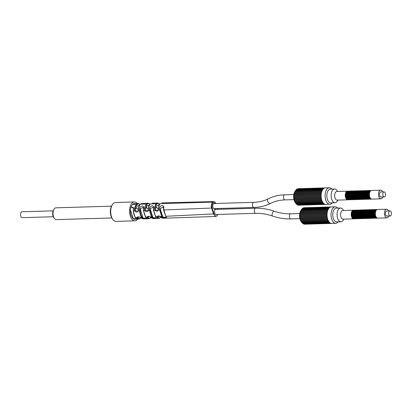 <?xml version="1.0" encoding="UTF-8"?>
<svg xmlns="http://www.w3.org/2000/svg" width="412" height="412" viewBox="0 0 412 412"><rect width="100%" height="100%" fill="white"/><g stroke="black" fill="none" stroke-linecap="round" stroke-linejoin="round"><path stroke-width="0.62" d="M146.332 218.01A0.391 0.304 -53.2 0 0 146.595 218.231L147.141 218.767L144.88 218.844L142.655 218.432L141.635 217.376C140.543 215.8 139.869 213.637 139.611 210.887L138.226 210.939C137.289 212.422 136.202 212.458 134.956 211.062L134.595 209.384C134.533 207.875 135.151 206.201 136.449 204.352L132.479 204.47A7.864 4.238 -91.7 0 1 134.4 203.533A7.864 4.238 -91.7 0 1 135.074 203.61M132.479 204.47A7.864 4.238 88.3 0 0 130.573 213.37A7.864 4.238 88.3 0 0 134.863 219.246A7.864 4.238 88.3 0 0 135.46 219.148M112.728 219.287A9.435 5.088 -91.7 0 1 112.301 204.8L111.745 205.722A8.255 4.45 -91.7 0 0 112.115 218.396L112.728 219.287A9.435 5.088 -91.7 0 0 116.05 221.378L134.909 220.817A9.435 5.088 88.3 0 1 129.759 213.766A9.435 5.088 88.3 0 1 132.046 203.085A9.435 5.088 -91.7 0 1 134.353 201.957A9.435 5.088 -91.7 0 1 137.273 203.523M137.732 219.086A9.435 5.088 -91.7 0 1 137.217 219.694A9.435 5.088 88.3 0 1 134.909 220.817M112.301 204.8A9.435 5.088 -91.7 0 1 113.187 203.641A9.435 5.088 -91.7 0 1 115.494 202.519L134.353 201.957M111.837 217.963L56.382 219.601A5.897 3.178 -91.7 0 1 54.307 218.293A5.897 3.178 -91.7 0 1 54.039 209.239A5.897 3.178 -91.7 0 1 54.59 208.518A5.897 3.178 -91.7 0 1 56.032 207.813L111.492 206.175M54.307 218.293L53.694 217.407A4.717 2.544 -91.7 0 1 53.478 210.161L54.039 209.239M53.318 216.743L22.212 217.66A2.946 1.591 -91.7 0 1 20.6 215.455A2.946 1.591 -91.7 0 1 21.316 212.118A2.946 1.591 -91.7 0 1 22.037 211.768L53.143 210.846M384.854 196.658A2.554 1.375 88.3 0 0 385.472 193.769A2.554 1.375 88.3 0 0 384.077 191.858A2.554 1.375 88.3 0 0 383.454 192.162A2.554 1.375 88.3 0 0 382.836 195.056A2.554 1.375 88.3 0 0 384.226 196.967A2.554 1.375 88.3 0 0 384.854 196.658M389.381 211.191A2.554 1.375 -91.7 0 1 390.004 210.887A2.554 1.375 -91.7 0 1 391.4 212.798A2.554 1.375 -91.7 0 1 390.782 215.692A2.554 1.375 -91.7 0 1 390.154 215.996A2.554 1.375 -91.7 0 1 388.758 214.085A2.554 1.375 -91.7 0 1 389.381 211.191M140.76 218.19L139.019 219.045L137.423 218.458L136.99 217.588C137.49 216.588 138.576 216.542 140.25 217.438L143.098 218.901M136.48 218.545A0.391 0.314 -59 0 0 136.743 218.72L137.32 219.102L134.322 219.199M150.689 217.897L149.046 218.7L147.439 218.066L147.043 217.129C147.589 216.135 148.665 216.089 150.267 216.985L153.13 218.561M150.179 216.933L150.184 217.021C148.639 216.357 147.795 216.254 147.661 216.722L147.846 217.701C148.99 218.54 150.009 218.489 150.91 217.541A0.391 0.294 44.4 0 1 150.864 217.824L149.051 218.7L144.916 218.839M160.613 217.603L159.063 218.36L157.451 217.67L157.09 216.676C157.688 215.682 158.749 215.636 160.278 216.532L163.162 218.221M155.478 216.46L156.251 217.634A0.391 0.294 -46.9 0 0 156.436 217.696L156.9 218.432L155.164 218.494L152.502 217.917L151.667 216.923C150.648 215.337 149.983 213.2 149.669 210.517L148.268 210.568L148.624 208.853C148.794 206.567 149.371 204.929 150.349 203.94L150.174 204.012A0.391 0.294 44.5 0 1 150.349 203.94L156.303 203.765C155.303 204.877 154.752 206.5 154.634 208.627L155.113 210.316C156.4 211.562 157.466 211.521 158.306 210.197L158.646 208.477C158.8 206.144 159.346 204.532 160.273 203.646L160.103 203.719A0.391 0.294 44.5 0 1 160.273 203.646L212.556 202.101C211.263 204.28 210.975 206.319 211.696 208.225L213.529 214.111L215.759 216.48L217.042 215.873L217.876 214.451M166.706 217.701L166.057 217.011A0.391 0.273 -40.1 0 0 166.252 217.088L166.505 218.113L162.328 217.34L161.7 216.465L159.727 210.146L158.157 209.955M131.207 206.51L133.653 208.807L133.576 211.114C133.72 213.632 134.4 215.816 135.615 217.649L136.743 218.72M138.602 209.229L138.226 210.939L138.602 209.229C138.813 206.906 139.421 205.238 140.42 204.234L142.135 203.404L146.358 203.296M146.878 218.504L143.052 218.056L142.083 217.062C141.033 215.548 140.389 213.478 140.147 210.846L140.178 208.833L139.642 208.755C139.725 207.36 140.574 206.417 142.186 205.928C143.561 206.371 144.04 207.303 143.639 208.73L143.633 210.743L145.647 217.196L146.595 218.231M146.203 203.301L148.037 203.255L146.378 204.058C145.122 205.856 144.535 207.509 144.617 209.002L145.034 210.692C146.301 212.01 147.378 211.969 148.268 210.568L148.438 208.884C148.572 206.742 149.149 205.119 150.174 204.012M156.807 218.123L152.914 217.551L152.121 216.619L150.205 210.455L150.169 208.75L149.633 208.704C149.566 207.313 150.406 206.304 152.146 205.676C153.48 206.015 153.975 207.02 153.635 208.693L153.697 210.367L155.679 216.738L156.436 217.696M166.711 217.727L162.755 216.995L162.163 216.176L160.258 210.063L160.18 208.719L159.64 208.709C159.604 204.537 164.748 204.496 163.652 208.74L165.712 216.285L166.252 217.088M133.874 203.605L136.676 203.538M134.595 209.384L135.131 209.44C135.074 208.019 135.661 206.433 136.887 204.687A0.391 0.294 44.5 0 0 136.449 204.352L138.211 203.497L136.578 203.538M142.186 203.399L140.25 204.306C139.199 205.433 138.587 207.087 138.417 209.265L138.072 210.764M143.886 203.358L146.183 203.301M153.918 203.111L156.004 203.054M154.634 208.627L155.175 208.663C155.283 206.664 155.808 205.145 156.74 204.1A0.391 0.294 44.5 0 0 156.303 203.765L157.878 203.008L155.782 203.059M215.898 203.461L214.425 201.72L213.668 201.561L212.556 202.101A0.391 0.294 -135.6 0 1 212.994 202.436C211.814 204.429 211.547 206.294 212.206 208.029L214.039 213.916C215.162 216.182 216.176 216.738 217.093 215.584L217.783 214.456M164.017 202.853L165.593 202.812M130.944 207.246L133.442 207.401L133.534 208.822M136.908 218.865L133.174 218.52A0.391 0.314 118.8 0 1 133.143 218.638M138.525 205.985A2.554 1.375 88.3 0 0 137.943 205.768A2.554 1.375 88.3 0 0 136.65 207.89L135.131 209.44L135.368 210.826L137.742 211.227M136.887 204.687C138.35 203.698 139.4 203.61 140.044 204.434L140.095 204.465M139.792 204.084A0.391 0.304 128.3 0 1 140.044 204.434L138.756 205.743M140.981 217.835C140.07 218.808 139.019 218.89 137.824 218.092L137.593 217.155C137.69 216.697 138.55 216.805 140.168 217.469L142.083 217.062M299.9 218.664L290.882 218.927C284.846 219.091 278.687 218.118 272.42 215.996C266.688 214.07 261.131 213.179 255.744 213.334A2.554 1.375 -91.7 0 1 254.348 211.423A2.554 1.375 -91.7 0 1 254.966 208.529A2.554 1.375 -91.7 0 1 255.595 208.225L215.883 209.399A2.554 1.375 88.3 0 0 215.77 209.409L214.575 209.445M214.322 208.621L214.858 210.341A2.554 1.375 88.3 0 0 214.745 213.071A2.554 1.375 88.3 0 0 216.037 214.508L255.744 213.334M149.005 216.521L147.846 217.701A0.391 0.299 130.6 0 1 147.439 218.066M151.183 217.68A0.391 0.294 -48.4 0 0 151.446 217.907M138.932 216.959L137.824 218.092A0.391 0.304 128.3 0 1 137.423 218.458M141.167 218.092A0.391 0.299 -50.8 0 0 141.429 218.303M215.77 209.409L215.512 208.585M215.806 203.466L212.994 202.436M268.202 198.842A2.554 1.643 63.1 0 0 267.918 199.053A2.554 1.643 63.1 0 0 268.021 202.107A2.554 1.643 63.1 0 0 270.514 203.399C274.783 201.241 279.599 200.072 284.955 199.897A2.554 1.375 88.3 0 1 283.559 197.992A2.554 1.375 88.3 0 1 284.182 195.097A2.554 1.375 88.3 0 1 284.805 194.794C278.733 194.979 273.202 196.328 268.202 198.842C263.932 201.005 259.117 202.168 253.761 202.344L214.049 203.518A2.554 1.375 88.3 0 0 212.752 206.113A2.554 1.375 88.3 0 0 214.204 208.627A2.554 1.375 88.3 0 0 214.317 208.611M138.355 209.806L136.65 207.89M148.449 205.691A2.554 1.375 88.3 0 0 147.872 205.475A2.554 1.375 88.3 0 0 146.579 207.597L145.153 209.049L145.441 210.429L147.805 210.79L148.109 210.372M148.372 209.517L146.579 207.597M158.378 205.397A2.554 1.375 88.3 0 0 157.796 205.181A2.554 1.375 88.3 0 0 156.503 207.303L155.175 208.663L155.509 210.032L157.873 210.357L158.146 209.981M158.383 209.229L156.503 207.303M140.245 204.306A0.391 0.294 44.5 0 1 140.42 204.234L146.378 204.058A0.391 0.294 44.5 0 1 146.816 204.393L145.153 209.049L144.617 209.002M146.816 204.393C148.227 203.446 149.247 203.394 149.875 204.239L149.937 204.28M149.633 203.894A0.391 0.299 130.6 0 1 149.875 204.239L148.686 205.449M148.624 208.853L147.805 210.79M156.74 204.1C157.719 203.193 158.708 203.173 159.712 204.038L159.779 204.089M158.646 208.477L158.157 209.95L158.455 208.503C158.553 206.402 159.099 204.805 160.103 203.719M159.475 203.698A0.391 0.294 133 0 1 159.712 204.038L158.615 205.155M160.211 216.485L157.724 216.29L157.868 217.309C158.641 218.169 159.629 218.149 160.84 217.248L160.938 217.139M161.2 217.273A0.391 0.288 -46.1 0 0 161.458 217.515M159.073 216.079L157.868 217.309A0.391 0.294 133 0 1 157.451 217.67M142.655 218.432A0.391 0.309 124.5 0 0 143.052 218.056L140.178 208.833L143.391 207.174L143.515 208.74M152.502 217.917A0.391 0.299 130.5 0 0 152.914 217.551L150.169 208.75L153.341 206.958L153.511 208.704M163.291 206.747L163.528 208.745L163.291 206.747L160.18 208.719L162.755 216.995A0.391 0.283 137.1 0 1 162.328 217.34M163.621 209.924L163.652 208.74M349.278 191.127A4.326 2.333 88.3 0 0 349.113 191.122A4.326 2.333 88.3 0 0 348.058 191.637A4.326 2.333 88.3 0 0 347.007 196.534A4.326 2.333 88.3 0 0 349.371 199.763A4.326 2.333 88.3 0 0 349.536 199.748M349.613 191.117A4.326 2.333 88.3 0 0 349.443 191.111A4.326 2.333 88.3 0 0 348.387 191.626A4.326 2.333 88.3 0 0 347.342 196.524A4.326 2.333 88.3 0 0 349.7 199.753A4.326 2.333 88.3 0 0 349.865 199.738M348.619 191.147A4.326 2.333 88.3 0 0 348.454 191.142A4.326 2.333 88.3 0 0 347.393 191.657A4.326 2.333 88.3 0 0 346.348 196.555A4.326 2.333 88.3 0 0 348.707 199.784A4.326 2.333 88.3 0 0 348.871 199.768M348.949 191.137A4.326 2.333 88.3 0 0 348.784 191.132A4.326 2.333 88.3 0 0 347.728 191.647A4.326 2.333 88.3 0 0 346.677 196.545A4.326 2.333 88.3 0 0 349.041 199.774A4.326 2.333 88.3 0 0 349.206 199.758M347.955 191.168A4.326 2.333 88.3 0 0 347.79 191.163A4.326 2.333 88.3 0 0 346.734 191.678A4.326 2.333 88.3 0 0 345.683 196.57A4.326 2.333 88.3 0 0 348.047 199.805A4.326 2.333 88.3 0 0 348.212 199.789M348.289 191.158A4.326 2.333 88.3 0 0 348.119 191.153A4.326 2.333 88.3 0 0 347.064 191.668A4.326 2.333 88.3 0 0 346.013 196.565A4.326 2.333 88.3 0 0 348.377 199.794A4.326 2.333 88.3 0 0 348.542 199.779M351.266 191.07A4.326 2.333 88.3 0 0 351.101 191.065A4.326 2.333 88.3 0 0 350.04 191.58A4.326 2.333 88.3 0 0 348.995 196.472A4.326 2.333 88.3 0 0 351.354 199.707A4.326 2.333 88.3 0 0 351.518 199.691M351.596 191.06A4.326 2.333 88.3 0 0 351.431 191.055A4.326 2.333 88.3 0 0 350.375 191.57A4.326 2.333 88.3 0 0 349.325 196.467A4.326 2.333 88.3 0 0 351.688 199.696A4.326 2.333 88.3 0 0 351.853 199.681M350.602 191.091A4.326 2.333 88.3 0 0 350.437 191.08A4.326 2.333 88.3 0 0 349.381 191.601A4.326 2.333 88.3 0 0 348.331 196.493A4.326 2.333 88.3 0 0 350.694 199.727A4.326 2.333 88.3 0 0 350.859 199.712M350.936 191.08A4.326 2.333 88.3 0 0 350.767 191.07A4.326 2.333 88.3 0 0 349.711 191.59A4.326 2.333 88.3 0 0 348.665 196.483A4.326 2.333 88.3 0 0 351.024 199.717A4.326 2.333 88.3 0 0 351.189 199.702M349.942 191.106A4.326 2.333 88.3 0 0 349.778 191.101A4.326 2.333 88.3 0 0 348.717 191.616A4.326 2.333 88.3 0 0 347.671 196.514A4.326 2.333 88.3 0 0 350.03 199.748A4.326 2.333 88.3 0 0 350.195 199.732M350.272 191.096A4.326 2.333 88.3 0 0 350.107 191.091A4.326 2.333 88.3 0 0 349.052 191.606A4.326 2.333 88.3 0 0 348.001 196.503A4.326 2.333 88.3 0 0 350.365 199.738A4.326 2.333 88.3 0 0 350.53 199.722M353.249 191.008A4.326 2.333 88.3 0 0 353.084 191.003A4.326 2.333 88.3 0 0 352.028 191.518A4.326 2.333 88.3 0 0 350.978 196.416A4.326 2.333 88.3 0 0 353.341 199.65A4.326 2.333 88.3 0 0 353.506 199.635M353.584 190.998A4.326 2.333 88.3 0 0 353.414 190.993A4.326 2.333 88.3 0 0 352.358 191.508A4.326 2.333 88.3 0 0 351.312 196.406A4.326 2.333 88.3 0 0 353.671 199.64A4.326 2.333 88.3 0 0 353.836 199.624M352.59 191.029A4.326 2.333 88.3 0 0 352.425 191.024A4.326 2.333 88.3 0 0 351.364 191.539A4.326 2.333 88.3 0 0 350.318 196.436A4.326 2.333 88.3 0 0 352.677 199.666A4.326 2.333 88.3 0 0 352.842 199.65M352.919 191.019A4.326 2.333 88.3 0 0 352.754 191.013A4.326 2.333 88.3 0 0 351.699 191.528A4.326 2.333 88.3 0 0 350.648 196.426A4.326 2.333 88.3 0 0 353.012 199.655A4.326 2.333 88.3 0 0 353.177 199.64M351.925 191.05A4.326 2.333 88.3 0 0 351.76 191.044A4.326 2.333 88.3 0 0 350.705 191.559A4.326 2.333 88.3 0 0 349.654 196.457A4.326 2.333 88.3 0 0 352.018 199.686A4.326 2.333 88.3 0 0 352.183 199.671M352.26 191.039A4.326 2.333 88.3 0 0 352.09 191.034A4.326 2.333 88.3 0 0 351.034 191.549A4.326 2.333 88.3 0 0 349.989 196.447A4.326 2.333 88.3 0 0 352.348 199.676A4.326 2.333 88.3 0 0 352.512 199.66M355.237 190.952A4.326 2.333 88.3 0 0 355.072 190.947A4.326 2.333 88.3 0 0 354.011 191.462A4.326 2.333 88.3 0 0 352.966 196.359A4.326 2.333 88.3 0 0 355.324 199.588A4.326 2.333 88.3 0 0 355.489 199.573M355.566 190.941A4.326 2.333 88.3 0 0 355.401 190.936A4.326 2.333 88.3 0 0 354.346 191.451A4.326 2.333 88.3 0 0 353.295 196.349A4.326 2.333 88.3 0 0 355.659 199.578A4.326 2.333 88.3 0 0 355.824 199.562M354.572 190.972A4.326 2.333 88.3 0 0 354.408 190.967A4.326 2.333 88.3 0 0 353.352 191.482A4.326 2.333 88.3 0 0 352.301 196.375A4.326 2.333 88.3 0 0 354.665 199.609A4.326 2.333 88.3 0 0 354.83 199.593M354.907 190.962A4.326 2.333 88.3 0 0 354.742 190.957A4.326 2.333 88.3 0 0 353.681 191.472A4.326 2.333 88.3 0 0 352.636 196.37A4.326 2.333 88.3 0 0 354.995 199.599A4.326 2.333 88.3 0 0 355.159 199.583M353.913 190.993A4.326 2.333 88.3 0 0 353.748 190.983A4.326 2.333 88.3 0 0 352.687 191.503A4.326 2.333 88.3 0 0 351.642 196.395A4.326 2.333 88.3 0 0 354.001 199.629A4.326 2.333 88.3 0 0 354.166 199.614M354.243 190.983A4.326 2.333 88.3 0 0 354.078 190.972A4.326 2.333 88.3 0 0 353.022 191.492A4.326 2.333 88.3 0 0 351.972 196.385A4.326 2.333 88.3 0 0 354.335 199.619A4.326 2.333 88.3 0 0 354.5 199.604M357.219 190.895A4.326 2.333 88.3 0 0 357.055 190.885A4.326 2.333 88.3 0 0 355.999 191.405A4.326 2.333 88.3 0 0 354.948 196.297A4.326 2.333 88.3 0 0 357.312 199.532A4.326 2.333 88.3 0 0 357.477 199.516M357.554 190.885A4.326 2.333 88.3 0 0 357.389 190.874A4.326 2.333 88.3 0 0 356.329 191.395A4.326 2.333 88.3 0 0 355.283 196.287A4.326 2.333 88.3 0 0 357.642 199.521A4.326 2.333 88.3 0 0 357.807 199.506M356.56 190.911A4.326 2.333 88.3 0 0 356.395 190.905A4.326 2.333 88.3 0 0 355.335 191.42A4.326 2.333 88.3 0 0 354.289 196.318A4.326 2.333 88.3 0 0 356.648 199.552A4.326 2.333 88.3 0 0 356.813 199.537M356.89 190.9A4.326 2.333 88.3 0 0 356.725 190.895A4.326 2.333 88.3 0 0 355.669 191.41A4.326 2.333 88.3 0 0 354.619 196.308A4.326 2.333 88.3 0 0 356.983 199.542A4.326 2.333 88.3 0 0 357.147 199.526M355.896 190.931A4.326 2.333 88.3 0 0 355.731 190.926A4.326 2.333 88.3 0 0 354.675 191.441A4.326 2.333 88.3 0 0 353.625 196.339A4.326 2.333 88.3 0 0 355.989 199.568A4.326 2.333 88.3 0 0 356.153 199.552M356.231 190.921A4.326 2.333 88.3 0 0 356.066 190.916A4.326 2.333 88.3 0 0 355.005 191.431A4.326 2.333 88.3 0 0 353.959 196.328A4.326 2.333 88.3 0 0 356.318 199.562A4.326 2.333 88.3 0 0 356.483 199.542M359.207 190.833A4.326 2.333 88.3 0 0 359.043 190.828A4.326 2.333 88.3 0 0 357.982 191.343A4.326 2.333 88.3 0 0 356.936 196.241A4.326 2.333 88.3 0 0 359.295 199.47A4.326 2.333 88.3 0 0 359.46 199.454M359.537 190.823A4.326 2.333 88.3 0 0 359.372 190.818A4.326 2.333 88.3 0 0 358.316 191.333A4.326 2.333 88.3 0 0 357.266 196.23A4.326 2.333 88.3 0 0 359.63 199.465A4.326 2.333 88.3 0 0 359.794 199.444M358.543 190.854A4.326 2.333 88.3 0 0 358.378 190.849A4.326 2.333 88.3 0 0 357.322 191.364A4.326 2.333 88.3 0 0 356.272 196.261A4.326 2.333 88.3 0 0 358.636 199.49A4.326 2.333 88.3 0 0 358.801 199.475M358.878 190.844A4.326 2.333 88.3 0 0 358.713 190.838A4.326 2.333 88.3 0 0 357.652 191.353A4.326 2.333 88.3 0 0 356.607 196.251A4.326 2.333 88.3 0 0 358.965 199.48A4.326 2.333 88.3 0 0 359.13 199.465M357.884 190.874A4.326 2.333 88.3 0 0 357.719 190.869A4.326 2.333 88.3 0 0 356.658 191.384A4.326 2.333 88.3 0 0 355.613 196.277A4.326 2.333 88.3 0 0 357.971 199.511A4.326 2.333 88.3 0 0 358.136 199.496M358.213 190.864A4.326 2.333 88.3 0 0 358.049 190.859A4.326 2.333 88.3 0 0 356.993 191.374A4.326 2.333 88.3 0 0 355.942 196.272A4.326 2.333 88.3 0 0 358.306 199.501A4.326 2.333 88.3 0 0 358.471 199.485M361.195 190.777A4.326 2.333 88.3 0 0 361.025 190.771A4.326 2.333 88.3 0 0 359.97 191.286A4.326 2.333 88.3 0 0 358.919 196.179A4.326 2.333 88.3 0 0 361.283 199.413A4.326 2.333 88.3 0 0 361.448 199.398M361.525 190.766A4.326 2.333 88.3 0 0 361.36 190.761A4.326 2.333 88.3 0 0 360.299 191.276A4.326 2.333 88.3 0 0 359.254 196.174A4.326 2.333 88.3 0 0 361.612 199.403A4.326 2.333 88.3 0 0 361.777 199.387M360.531 190.797A4.326 2.333 88.3 0 0 360.366 190.787A4.326 2.333 88.3 0 0 359.305 191.307A4.326 2.333 88.3 0 0 358.26 196.2A4.326 2.333 88.3 0 0 360.618 199.434A4.326 2.333 88.3 0 0 360.788 199.418M360.861 190.787A4.326 2.333 88.3 0 0 360.696 190.777A4.326 2.333 88.3 0 0 359.64 191.297A4.326 2.333 88.3 0 0 358.589 196.189A4.326 2.333 88.3 0 0 360.953 199.423A4.326 2.333 88.3 0 0 361.118 199.408M359.872 190.813A4.326 2.333 88.3 0 0 359.702 190.808A4.326 2.333 88.3 0 0 358.646 191.322A4.326 2.333 88.3 0 0 357.595 196.22A4.326 2.333 88.3 0 0 359.959 199.454A4.326 2.333 88.3 0 0 360.124 199.439M360.201 190.802A4.326 2.333 88.3 0 0 360.037 190.797A4.326 2.333 88.3 0 0 358.976 191.312A4.326 2.333 88.3 0 0 357.93 196.21A4.326 2.333 88.3 0 0 360.289 199.444A4.326 2.333 88.3 0 0 360.454 199.429M363.178 190.715A4.326 2.333 88.3 0 0 363.013 190.71A4.326 2.333 88.3 0 0 361.952 191.225A4.326 2.333 88.3 0 0 360.907 196.122A4.326 2.333 88.3 0 0 363.266 199.357A4.326 2.333 88.3 0 0 363.436 199.341M363.508 190.705A4.326 2.333 88.3 0 0 363.343 190.699A4.326 2.333 88.3 0 0 362.287 191.214A4.326 2.333 88.3 0 0 361.236 196.112A4.326 2.333 88.3 0 0 363.6 199.346A4.326 2.333 88.3 0 0 363.765 199.331M362.519 190.735A4.326 2.333 88.3 0 0 362.349 190.73A4.326 2.333 88.3 0 0 361.293 191.245A4.326 2.333 88.3 0 0 360.243 196.143A4.326 2.333 88.3 0 0 362.606 199.372A4.326 2.333 88.3 0 0 362.771 199.357M362.848 190.725A4.326 2.333 88.3 0 0 362.684 190.72A4.326 2.333 88.3 0 0 361.623 191.235A4.326 2.333 88.3 0 0 360.577 196.133A4.326 2.333 88.3 0 0 362.936 199.367A4.326 2.333 88.3 0 0 363.101 199.346M361.854 190.756A4.326 2.333 88.3 0 0 361.69 190.751A4.326 2.333 88.3 0 0 360.629 191.266A4.326 2.333 88.3 0 0 359.583 196.163A4.326 2.333 88.3 0 0 361.942 199.393A4.326 2.333 88.3 0 0 362.112 199.377M362.184 190.746A4.326 2.333 88.3 0 0 362.019 190.741A4.326 2.333 88.3 0 0 360.964 191.256A4.326 2.333 88.3 0 0 359.913 196.153A4.326 2.333 88.3 0 0 362.277 199.382A4.326 2.333 88.3 0 0 362.442 199.367M365.166 190.658A4.326 2.333 88.3 0 0 364.996 190.653A4.326 2.333 88.3 0 0 363.94 191.168A4.326 2.333 88.3 0 0 362.89 196.066A4.326 2.333 88.3 0 0 365.253 199.295A4.326 2.333 88.3 0 0 365.418 199.279M365.496 190.648A4.326 2.333 88.3 0 0 365.331 190.643A4.326 2.333 88.3 0 0 364.27 191.158A4.326 2.333 88.3 0 0 363.224 196.055A4.326 2.333 88.3 0 0 365.583 199.284A4.326 2.333 88.3 0 0 365.748 199.269M364.502 190.679A4.326 2.333 88.3 0 0 364.337 190.674A4.326 2.333 88.3 0 0 363.281 191.189A4.326 2.333 88.3 0 0 362.23 196.081A4.326 2.333 88.3 0 0 364.589 199.315A4.326 2.333 88.3 0 0 364.759 199.3M364.831 190.668A4.326 2.333 88.3 0 0 364.666 190.663A4.326 2.333 88.3 0 0 363.611 191.178A4.326 2.333 88.3 0 0 362.56 196.076A4.326 2.333 88.3 0 0 364.924 199.305A4.326 2.333 88.3 0 0 365.089 199.29M363.842 190.699A4.326 2.333 88.3 0 0 363.672 190.689A4.326 2.333 88.3 0 0 362.617 191.209A4.326 2.333 88.3 0 0 361.566 196.102A4.326 2.333 88.3 0 0 363.93 199.336A4.326 2.333 88.3 0 0 364.095 199.32M364.172 190.689A4.326 2.333 88.3 0 0 364.007 190.679A4.326 2.333 88.3 0 0 362.946 191.199A4.326 2.333 88.3 0 0 361.901 196.091A4.326 2.333 88.3 0 0 364.26 199.326A4.326 2.333 88.3 0 0 364.424 199.31M367.149 190.602A4.326 2.333 88.3 0 0 366.984 190.591A4.326 2.333 88.3 0 0 365.928 191.111A4.326 2.333 88.3 0 0 364.877 196.004A4.326 2.333 88.3 0 0 367.241 199.238A4.326 2.333 88.3 0 0 367.406 199.223M367.478 190.591A4.326 2.333 88.3 0 0 367.313 190.581A4.326 2.333 88.3 0 0 366.258 191.101A4.326 2.333 88.3 0 0 365.207 195.994A4.326 2.333 88.3 0 0 367.571 199.228A4.326 2.333 88.3 0 0 367.736 199.212M366.489 190.617A4.326 2.333 88.3 0 0 366.32 190.612A4.326 2.333 88.3 0 0 365.264 191.127A4.326 2.333 88.3 0 0 364.213 196.024A4.326 2.333 88.3 0 0 366.577 199.259A4.326 2.333 88.3 0 0 366.742 199.243M366.819 190.607A4.326 2.333 88.3 0 0 366.654 190.602A4.326 2.333 88.3 0 0 365.593 191.117A4.326 2.333 88.3 0 0 364.548 196.014A4.326 2.333 88.3 0 0 366.907 199.248A4.326 2.333 88.3 0 0 367.071 199.233M365.825 190.638A4.326 2.333 88.3 0 0 365.66 190.632A4.326 2.333 88.3 0 0 364.605 191.147A4.326 2.333 88.3 0 0 363.554 196.045A4.326 2.333 88.3 0 0 365.918 199.274A4.326 2.333 88.3 0 0 366.083 199.259M366.155 190.627A4.326 2.333 88.3 0 0 365.99 190.622A4.326 2.333 88.3 0 0 364.934 191.137A4.326 2.333 88.3 0 0 363.884 196.035A4.326 2.333 88.3 0 0 366.247 199.269A4.326 2.333 88.3 0 0 366.412 199.248M369.137 190.54A4.326 2.333 88.3 0 0 368.967 190.535A4.326 2.333 88.3 0 0 367.911 191.05A4.326 2.333 88.3 0 0 366.865 195.947A4.326 2.333 88.3 0 0 369.224 199.176A4.326 2.333 88.3 0 0 369.389 199.161M369.466 190.529A4.326 2.333 88.3 0 0 369.301 190.524A4.326 2.333 88.3 0 0 368.24 191.039A4.326 2.333 88.3 0 0 367.195 195.937A4.326 2.333 88.3 0 0 369.554 199.171A4.326 2.333 88.3 0 0 369.719 199.15M368.472 190.56A4.326 2.333 88.3 0 0 368.307 190.555A4.326 2.333 88.3 0 0 367.252 191.07A4.326 2.333 88.3 0 0 366.201 195.968A4.326 2.333 88.3 0 0 368.565 199.197A4.326 2.333 88.3 0 0 368.73 199.181M368.802 190.55A4.326 2.333 88.3 0 0 368.637 190.545A4.326 2.333 88.3 0 0 367.581 191.06A4.326 2.333 88.3 0 0 366.531 195.958A4.326 2.333 88.3 0 0 368.894 199.187A4.326 2.333 88.3 0 0 369.059 199.171M367.813 190.581A4.326 2.333 88.3 0 0 367.643 190.576A4.326 2.333 88.3 0 0 366.587 191.091A4.326 2.333 88.3 0 0 365.537 195.983A4.326 2.333 88.3 0 0 367.901 199.217A4.326 2.333 88.3 0 0 368.065 199.202M368.143 190.571A4.326 2.333 88.3 0 0 367.978 190.565A4.326 2.333 88.3 0 0 366.917 191.08A4.326 2.333 88.3 0 0 365.871 195.978A4.326 2.333 88.3 0 0 368.23 199.207A4.326 2.333 88.3 0 0 368.395 199.192M380.971 198.831L371.871 199.099A4.326 2.333 88.3 0 1 369.512 195.87A4.326 2.333 88.3 0 1 370.558 190.972A4.326 2.333 88.3 0 1 371.614 190.457L380.714 190.19A4.326 2.333 -91.7 0 0 379.658 190.705A4.326 2.333 88.3 0 0 378.613 195.597A4.326 2.333 88.3 0 0 380.971 198.831A4.326 2.333 88.3 0 0 382.027 198.316A4.326 2.333 -91.7 0 0 382.799 197.008M371.119 190.483A4.326 2.333 88.3 0 0 370.954 190.478A4.326 2.333 88.3 0 0 369.899 190.993A4.326 2.333 88.3 0 0 368.848 195.885A4.326 2.333 88.3 0 0 371.212 199.12A4.326 2.333 88.3 0 0 371.377 199.104M371.449 190.473A4.326 2.333 88.3 0 0 371.284 190.468A4.326 2.333 88.3 0 0 370.228 190.983A4.326 2.333 88.3 0 0 369.178 195.88A4.326 2.333 88.3 0 0 371.542 199.109A4.326 2.333 88.3 0 0 371.706 199.094M370.46 190.504A4.326 2.333 88.3 0 0 370.29 190.493A4.326 2.333 88.3 0 0 369.234 191.013A4.326 2.333 88.3 0 0 368.189 195.906A4.326 2.333 88.3 0 0 370.548 199.14A4.326 2.333 88.3 0 0 370.712 199.125M370.79 190.493A4.326 2.333 88.3 0 0 370.625 190.483A4.326 2.333 88.3 0 0 369.564 191.003A4.326 2.333 88.3 0 0 368.519 195.896A4.326 2.333 88.3 0 0 370.877 199.13A4.326 2.333 88.3 0 0 371.042 199.114M369.796 190.519A4.326 2.333 88.3 0 0 369.631 190.514A4.326 2.333 88.3 0 0 368.575 191.029A4.326 2.333 88.3 0 0 367.525 195.927A4.326 2.333 88.3 0 0 369.888 199.161A4.326 2.333 88.3 0 0 370.053 199.145M370.125 190.509A4.326 2.333 88.3 0 0 369.961 190.504A4.326 2.333 88.3 0 0 368.905 191.024A4.326 2.333 88.3 0 0 367.854 195.916A4.326 2.333 88.3 0 0 370.218 199.15A4.326 2.333 88.3 0 0 370.383 199.135M347.625 191.178A4.326 2.333 88.3 0 0 347.46 191.168A4.326 2.333 88.3 0 0 346.404 191.688A4.326 2.333 88.3 0 0 345.354 196.581A4.326 2.333 88.3 0 0 347.718 199.815A4.326 2.333 88.3 0 0 347.882 199.799M380.714 190.19A4.326 2.333 -91.7 0 1 382.65 191.899M381.543 196.756A2.554 1.375 -91.7 0 1 380.92 197.065A2.554 1.375 -91.7 0 1 379.524 195.154A2.554 1.375 -91.7 0 1 380.142 192.26A2.554 1.375 -91.7 0 1 380.77 191.956L384.077 191.858M322.143 190.648L294.982 191.451L295.353 190.818L294.884 191.565A7.076 3.816 88.3 0 0 294.163 200.33A7.076 3.816 88.3 0 0 295.208 202.529L295.79 203.358M298.643 205.181L298.041 204.8M298.082 205.119L297.51 204.682M297.531 204.934L296.99 204.44M296.882 204.373L296.486 204.079M296.388 203.992L296.007 203.605M295.991 203.631L295.564 203.028L322.704 202.23M295.893 203.497L295.564 203.028A7.864 4.238 88.3 0 1 295.476 202.9L295.162 202.359L322.333 201.556M295.147 202.225L294.801 201.602L322.004 200.793M294.801 201.391L294.498 200.768L321.715 199.964M321.581 192.219L294.374 193.022L294.59 192.363A7.864 4.238 88.3 0 1 294.652 192.198L321.839 191.395M294.189 194.088L321.345 193.285M321.236 194.031L293.998 194.835L294.117 194.093A7.864 4.238 88.3 0 1 294.153 193.903L321.381 193.099M294.029 195.03L321.211 194.227M293.926 195.999L321.139 195.195L293.911 195.999M321.128 195.978L293.885 196.787L293.895 196.004A7.864 4.238 88.3 0 1 293.905 195.803L321.149 194.994M293.885 196.787A7.864 4.238 88.3 0 0 293.885 196.988L321.133 196.179M293.926 197.77L294.024 197.502L293.926 197.77L321.169 196.967L293.931 197.77A7.864 4.238 88.3 0 0 293.941 197.971L321.185 197.168M294.034 198.744L294.034 198.744A7.864 4.238 88.3 0 0 294.065 198.939L321.303 198.136M294.075 198.744L321.272 197.94L294.06 198.749M294.209 199.691L294.209 199.691A7.864 4.238 88.3 0 0 294.25 199.877L321.484 199.073M294.271 199.686L321.442 198.883L294.245 199.707M295.79 190.231L296.156 189.855M296.254 189.772L296.64 189.489M296.743 189.427L297.258 188.923L324.368 188.119M297.258 189.206L297.819 188.753M294.508 200.49L294.25 199.877M294.281 199.526L294.065 198.939M294.122 198.527L293.941 197.971M294.024 197.502L293.885 196.988M293.905 195.803L294.065 195.221M294.153 193.903L294.395 193.274M294.652 192.198L294.977 191.554M295.363 190.792L295.698 190.334M325.449 187.893A8.255 4.45 -91.7 0 0 325.336 187.893A8.255 4.45 -91.7 0 0 324.893 187.949A8.255 4.45 -91.7 0 0 324.347 188.135A8.255 4.45 -91.7 0 0 323.817 188.444A8.255 4.45 -91.7 0 0 323.317 188.876A8.255 4.45 88.3 0 0 322.853 189.422A8.255 4.45 88.3 0 0 322.436 190.076A8.255 4.45 88.3 0 0 322.066 190.828A8.255 4.45 88.3 0 0 321.751 191.662A8.255 4.45 88.3 0 0 321.494 192.564A8.255 4.45 88.3 0 0 321.303 193.527A8.255 4.45 88.3 0 0 321.185 194.526A8.255 4.45 88.3 0 0 321.128 195.551A8.255 4.45 88.3 0 0 321.144 196.591A8.255 4.45 88.3 0 0 321.231 197.616A8.255 4.45 88.3 0 0 321.386 198.625A8.255 4.45 88.3 0 0 321.607 199.593A8.255 4.45 88.3 0 0 321.896 200.505A8.255 4.45 88.3 0 0 322.236 201.35A8.255 4.45 88.3 0 0 322.632 202.107A8.255 4.45 88.3 0 0 323.075 202.776A8.255 4.45 88.3 0 0 323.554 203.337A8.255 4.45 88.3 0 0 324.069 203.791A8.255 4.45 88.3 0 0 324.604 204.115A8.255 4.45 88.3 0 0 325.156 204.321A8.255 4.45 88.3 0 0 325.717 204.393A8.255 4.45 88.3 0 0 325.825 204.393L329.796 204.275A8.255 4.45 88.3 0 0 331.815 203.291A8.255 4.45 -91.7 0 0 332.216 202.828M325.336 187.893L329.312 187.774A8.255 4.45 -91.7 0 0 327.288 188.758A8.255 4.45 88.3 0 0 325.289 198.105A8.255 4.45 88.3 0 0 329.796 204.275M329.312 187.774A8.255 4.45 -91.7 0 1 331.809 189.077M335.049 202.745L330.748 202.874A6.88 3.708 88.3 0 1 326.994 197.729A6.88 3.708 88.3 0 1 328.658 189.942A6.88 3.708 -91.7 0 1 330.342 189.118L334.642 188.995A6.88 3.708 88.3 0 0 332.963 189.814A6.88 3.708 88.3 0 0 331.294 197.606A6.88 3.708 88.3 0 0 335.049 202.745A6.88 3.708 88.3 0 0 336.733 201.921A6.88 3.708 88.3 0 0 337.861 200.103M337.603 191.462A6.88 3.708 88.3 0 0 334.642 188.995M355.206 210.156A4.326 2.333 88.3 0 0 355.041 210.151A4.326 2.333 88.3 0 0 353.985 210.666A4.326 2.333 88.3 0 0 352.935 215.564A4.326 2.333 88.3 0 0 355.298 218.793A4.326 2.333 88.3 0 0 355.463 218.777M355.541 210.146A4.326 2.333 88.3 0 0 355.371 210.141A4.326 2.333 88.3 0 0 354.315 210.656A4.326 2.333 88.3 0 0 353.264 215.553A4.326 2.333 88.3 0 0 355.628 218.787A4.326 2.333 88.3 0 0 355.793 218.767M354.547 210.177A4.326 2.333 88.3 0 0 354.382 210.172A4.326 2.333 88.3 0 0 353.321 210.687A4.326 2.333 88.3 0 0 352.275 215.584A4.326 2.333 88.3 0 0 354.634 218.813A4.326 2.333 88.3 0 0 354.799 218.798M354.876 210.166A4.326 2.333 88.3 0 0 354.711 210.161A4.326 2.333 88.3 0 0 353.651 210.676A4.326 2.333 88.3 0 0 352.605 215.574A4.326 2.333 88.3 0 0 354.964 218.803A4.326 2.333 88.3 0 0 355.129 218.787M353.882 210.197A4.326 2.333 88.3 0 0 353.717 210.192A4.326 2.333 88.3 0 0 352.662 210.707A4.326 2.333 88.3 0 0 351.611 215.6A4.326 2.333 88.3 0 0 353.975 218.834A4.326 2.333 88.3 0 0 354.14 218.818M354.212 210.187A4.326 2.333 88.3 0 0 354.047 210.182A4.326 2.333 88.3 0 0 352.991 210.697A4.326 2.333 88.3 0 0 351.941 215.594A4.326 2.333 88.3 0 0 354.305 218.823A4.326 2.333 88.3 0 0 354.469 218.808M357.194 210.099A4.326 2.333 88.3 0 0 357.029 210.094A4.326 2.333 88.3 0 0 355.968 210.609A4.326 2.333 88.3 0 0 354.923 215.502A4.326 2.333 88.3 0 0 357.281 218.736A4.326 2.333 88.3 0 0 357.446 218.72M357.523 210.089A4.326 2.333 88.3 0 0 357.358 210.084A4.326 2.333 88.3 0 0 356.298 210.599A4.326 2.333 88.3 0 0 355.252 215.497A4.326 2.333 88.3 0 0 357.611 218.726A4.326 2.333 88.3 0 0 357.781 218.71M356.529 210.12A4.326 2.333 88.3 0 0 356.365 210.11A4.326 2.333 88.3 0 0 355.309 210.63A4.326 2.333 88.3 0 0 354.258 215.522A4.326 2.333 88.3 0 0 356.622 218.757A4.326 2.333 88.3 0 0 356.787 218.741M356.864 210.11A4.326 2.333 88.3 0 0 356.694 210.099A4.326 2.333 88.3 0 0 355.638 210.62A4.326 2.333 88.3 0 0 354.588 215.512A4.326 2.333 88.3 0 0 356.952 218.746A4.326 2.333 88.3 0 0 357.116 218.731M355.87 210.135A4.326 2.333 88.3 0 0 355.705 210.13A4.326 2.333 88.3 0 0 354.644 210.645A4.326 2.333 88.3 0 0 353.599 215.543A4.326 2.333 88.3 0 0 355.958 218.777A4.326 2.333 88.3 0 0 356.123 218.762M356.2 210.125A4.326 2.333 88.3 0 0 356.035 210.12A4.326 2.333 88.3 0 0 354.974 210.635A4.326 2.333 88.3 0 0 353.929 215.533A4.326 2.333 88.3 0 0 356.287 218.767A4.326 2.333 88.3 0 0 356.452 218.751M359.176 210.038A4.326 2.333 88.3 0 0 359.012 210.032A4.326 2.333 88.3 0 0 357.956 210.547A4.326 2.333 88.3 0 0 356.905 215.445A4.326 2.333 88.3 0 0 359.269 218.679A4.326 2.333 88.3 0 0 359.434 218.664M359.511 210.027A4.326 2.333 88.3 0 0 359.341 210.022A4.326 2.333 88.3 0 0 358.286 210.537A4.326 2.333 88.3 0 0 357.235 215.435A4.326 2.333 88.3 0 0 359.599 218.669A4.326 2.333 88.3 0 0 359.764 218.654M358.517 210.058A4.326 2.333 88.3 0 0 358.352 210.053A4.326 2.333 88.3 0 0 357.292 210.568A4.326 2.333 88.3 0 0 356.246 215.466A4.326 2.333 88.3 0 0 358.605 218.695A4.326 2.333 88.3 0 0 358.77 218.679M358.847 210.048A4.326 2.333 88.3 0 0 358.682 210.043A4.326 2.333 88.3 0 0 357.621 210.558A4.326 2.333 88.3 0 0 356.576 215.455A4.326 2.333 88.3 0 0 358.934 218.69A4.326 2.333 88.3 0 0 359.104 218.669M357.853 210.079A4.326 2.333 88.3 0 0 357.688 210.074A4.326 2.333 88.3 0 0 356.632 210.589A4.326 2.333 88.3 0 0 355.582 215.486A4.326 2.333 88.3 0 0 357.946 218.715A4.326 2.333 88.3 0 0 358.11 218.7M358.188 210.069A4.326 2.333 88.3 0 0 358.018 210.063A4.326 2.333 88.3 0 0 356.962 210.578A4.326 2.333 88.3 0 0 355.911 215.476A4.326 2.333 88.3 0 0 358.275 218.705A4.326 2.333 88.3 0 0 358.44 218.69M361.164 209.981A4.326 2.333 88.3 0 0 361 209.976A4.326 2.333 88.3 0 0 359.939 210.491A4.326 2.333 88.3 0 0 358.893 215.388A4.326 2.333 88.3 0 0 361.252 218.618A4.326 2.333 88.3 0 0 361.417 218.602M361.494 209.971A4.326 2.333 88.3 0 0 361.329 209.965A4.326 2.333 88.3 0 0 360.273 210.481A4.326 2.333 88.3 0 0 359.223 215.378A4.326 2.333 88.3 0 0 361.587 218.607A4.326 2.333 88.3 0 0 361.751 218.592M360.5 210.002A4.326 2.333 88.3 0 0 360.335 209.996A4.326 2.333 88.3 0 0 359.279 210.511A4.326 2.333 88.3 0 0 358.229 215.404A4.326 2.333 88.3 0 0 360.593 218.638A4.326 2.333 88.3 0 0 360.757 218.623M360.835 209.991A4.326 2.333 88.3 0 0 360.665 209.986A4.326 2.333 88.3 0 0 359.609 210.501A4.326 2.333 88.3 0 0 358.558 215.399A4.326 2.333 88.3 0 0 360.922 218.628A4.326 2.333 88.3 0 0 361.087 218.612M359.841 210.022A4.326 2.333 88.3 0 0 359.676 210.012A4.326 2.333 88.3 0 0 358.615 210.532A4.326 2.333 88.3 0 0 357.57 215.425A4.326 2.333 88.3 0 0 359.928 218.659A4.326 2.333 88.3 0 0 360.093 218.643M360.17 210.012A4.326 2.333 88.3 0 0 360.006 210.002A4.326 2.333 88.3 0 0 358.95 210.522A4.326 2.333 88.3 0 0 357.899 215.414A4.326 2.333 88.3 0 0 360.258 218.648A4.326 2.333 88.3 0 0 360.428 218.633M363.147 209.924A4.326 2.333 88.3 0 0 362.982 209.914A4.326 2.333 88.3 0 0 361.927 210.434A4.326 2.333 88.3 0 0 360.876 215.327A4.326 2.333 88.3 0 0 363.24 218.561A4.326 2.333 88.3 0 0 363.405 218.545M363.482 209.914A4.326 2.333 88.3 0 0 363.312 209.904A4.326 2.333 88.3 0 0 362.256 210.424A4.326 2.333 88.3 0 0 361.206 215.316A4.326 2.333 88.3 0 0 363.569 218.551A4.326 2.333 88.3 0 0 363.734 218.535M362.488 209.94A4.326 2.333 88.3 0 0 362.323 209.935A4.326 2.333 88.3 0 0 361.262 210.45A4.326 2.333 88.3 0 0 360.217 215.347A4.326 2.333 88.3 0 0 362.575 218.581A4.326 2.333 88.3 0 0 362.74 218.566M362.817 209.929A4.326 2.333 88.3 0 0 362.653 209.924A4.326 2.333 88.3 0 0 361.597 210.439A4.326 2.333 88.3 0 0 360.546 215.337A4.326 2.333 88.3 0 0 362.91 218.571A4.326 2.333 88.3 0 0 363.075 218.556M361.824 209.96A4.326 2.333 88.3 0 0 361.659 209.955A4.326 2.333 88.3 0 0 360.603 210.47A4.326 2.333 88.3 0 0 359.552 215.368A4.326 2.333 88.3 0 0 361.916 218.597A4.326 2.333 88.3 0 0 362.081 218.581M362.158 209.95A4.326 2.333 88.3 0 0 361.988 209.945A4.326 2.333 88.3 0 0 360.933 210.46A4.326 2.333 88.3 0 0 359.882 215.358A4.326 2.333 88.3 0 0 362.246 218.592A4.326 2.333 88.3 0 0 362.411 218.571M365.135 209.863A4.326 2.333 88.3 0 0 364.97 209.857A4.326 2.333 88.3 0 0 363.909 210.372A4.326 2.333 88.3 0 0 362.864 215.27A4.326 2.333 88.3 0 0 365.223 218.499A4.326 2.333 88.3 0 0 365.387 218.484M365.465 209.852A4.326 2.333 88.3 0 0 365.3 209.847A4.326 2.333 88.3 0 0 364.244 210.362A4.326 2.333 88.3 0 0 363.193 215.26A4.326 2.333 88.3 0 0 365.557 218.494A4.326 2.333 88.3 0 0 365.722 218.473M364.471 209.883A4.326 2.333 88.3 0 0 364.306 209.878A4.326 2.333 88.3 0 0 363.25 210.393A4.326 2.333 88.3 0 0 362.2 215.291A4.326 2.333 88.3 0 0 364.563 218.52A4.326 2.333 88.3 0 0 364.728 218.504M364.805 209.873A4.326 2.333 88.3 0 0 364.635 209.868A4.326 2.333 88.3 0 0 363.58 210.383A4.326 2.333 88.3 0 0 362.529 215.28A4.326 2.333 88.3 0 0 364.893 218.509A4.326 2.333 88.3 0 0 365.058 218.494M363.811 209.904A4.326 2.333 88.3 0 0 363.647 209.899A4.326 2.333 88.3 0 0 362.586 210.414A4.326 2.333 88.3 0 0 361.54 215.306A4.326 2.333 88.3 0 0 363.899 218.54A4.326 2.333 88.3 0 0 364.064 218.525M364.141 209.893A4.326 2.333 88.3 0 0 363.976 209.888A4.326 2.333 88.3 0 0 362.921 210.403A4.326 2.333 88.3 0 0 361.87 215.301A4.326 2.333 88.3 0 0 364.234 218.53A4.326 2.333 88.3 0 0 364.399 218.514M367.118 209.806A4.326 2.333 88.3 0 0 366.953 209.801A4.326 2.333 88.3 0 0 365.897 210.316A4.326 2.333 88.3 0 0 364.847 215.208A4.326 2.333 88.3 0 0 367.21 218.442A4.326 2.333 88.3 0 0 367.375 218.427M367.452 209.796A4.326 2.333 88.3 0 0 367.283 209.79A4.326 2.333 88.3 0 0 366.227 210.305A4.326 2.333 88.3 0 0 365.181 215.203A4.326 2.333 88.3 0 0 367.54 218.432A4.326 2.333 88.3 0 0 367.705 218.417M366.459 209.826A4.326 2.333 88.3 0 0 366.294 209.816A4.326 2.333 88.3 0 0 365.233 210.336A4.326 2.333 88.3 0 0 364.187 215.229A4.326 2.333 88.3 0 0 366.546 218.463A4.326 2.333 88.3 0 0 366.711 218.448M366.788 209.816A4.326 2.333 88.3 0 0 366.623 209.806A4.326 2.333 88.3 0 0 365.568 210.326A4.326 2.333 88.3 0 0 364.517 215.219A4.326 2.333 88.3 0 0 366.881 218.453A4.326 2.333 88.3 0 0 367.046 218.437M365.794 209.842A4.326 2.333 88.3 0 0 365.629 209.837A4.326 2.333 88.3 0 0 364.574 210.352A4.326 2.333 88.3 0 0 363.523 215.249A4.326 2.333 88.3 0 0 365.887 218.484A4.326 2.333 88.3 0 0 366.052 218.468M366.129 209.832A4.326 2.333 88.3 0 0 365.959 209.826A4.326 2.333 88.3 0 0 364.903 210.347A4.326 2.333 88.3 0 0 363.858 215.239A4.326 2.333 88.3 0 0 366.216 218.473A4.326 2.333 88.3 0 0 366.381 218.458M369.106 209.744A4.326 2.333 88.3 0 0 368.941 209.739A4.326 2.333 88.3 0 0 367.88 210.254A4.326 2.333 88.3 0 0 366.834 215.152A4.326 2.333 88.3 0 0 369.193 218.386A4.326 2.333 88.3 0 0 369.358 218.37M369.435 209.734A4.326 2.333 88.3 0 0 369.27 209.729A4.326 2.333 88.3 0 0 368.215 210.249A4.326 2.333 88.3 0 0 367.164 215.141A4.326 2.333 88.3 0 0 369.528 218.375A4.326 2.333 88.3 0 0 369.693 218.36M368.441 209.765A4.326 2.333 88.3 0 0 368.276 209.76A4.326 2.333 88.3 0 0 367.221 210.275A4.326 2.333 88.3 0 0 366.17 215.172A4.326 2.333 88.3 0 0 368.534 218.401A4.326 2.333 88.3 0 0 368.699 218.386M368.776 209.754A4.326 2.333 88.3 0 0 368.606 209.749A4.326 2.333 88.3 0 0 367.55 210.264A4.326 2.333 88.3 0 0 366.505 215.162A4.326 2.333 88.3 0 0 368.864 218.396A4.326 2.333 88.3 0 0 369.028 218.375M367.782 209.785A4.326 2.333 88.3 0 0 367.617 209.78A4.326 2.333 88.3 0 0 366.556 210.295A4.326 2.333 88.3 0 0 365.511 215.193A4.326 2.333 88.3 0 0 367.87 218.422A4.326 2.333 88.3 0 0 368.034 218.406M368.112 209.775A4.326 2.333 88.3 0 0 367.947 209.77A4.326 2.333 88.3 0 0 366.891 210.285A4.326 2.333 88.3 0 0 365.841 215.182A4.326 2.333 88.3 0 0 368.204 218.412A4.326 2.333 88.3 0 0 368.369 218.396M371.088 209.687A4.326 2.333 88.3 0 0 370.924 209.682A4.326 2.333 88.3 0 0 369.868 210.197A4.326 2.333 88.3 0 0 368.817 215.095A4.326 2.333 88.3 0 0 371.181 218.324A4.326 2.333 88.3 0 0 371.346 218.308M371.423 209.677A4.326 2.333 88.3 0 0 371.258 209.672A4.326 2.333 88.3 0 0 370.197 210.187A4.326 2.333 88.3 0 0 369.152 215.085A4.326 2.333 88.3 0 0 371.511 218.314A4.326 2.333 88.3 0 0 371.676 218.298M370.429 209.708A4.326 2.333 88.3 0 0 370.264 209.703A4.326 2.333 88.3 0 0 369.204 210.218A4.326 2.333 88.3 0 0 368.158 215.11A4.326 2.333 88.3 0 0 370.517 218.345A4.326 2.333 88.3 0 0 370.682 218.329M370.759 209.698A4.326 2.333 88.3 0 0 370.594 209.693A4.326 2.333 88.3 0 0 369.538 210.208A4.326 2.333 88.3 0 0 368.488 215.105A4.326 2.333 88.3 0 0 370.852 218.334A4.326 2.333 88.3 0 0 371.016 218.319M369.765 209.729A4.326 2.333 88.3 0 0 369.6 209.718A4.326 2.333 88.3 0 0 368.544 210.238A4.326 2.333 88.3 0 0 367.494 215.131A4.326 2.333 88.3 0 0 369.858 218.365A4.326 2.333 88.3 0 0 370.022 218.35M370.1 209.718A4.326 2.333 88.3 0 0 369.935 209.708A4.326 2.333 88.3 0 0 368.874 210.228A4.326 2.333 88.3 0 0 367.828 215.121A4.326 2.333 88.3 0 0 370.187 218.355A4.326 2.333 88.3 0 0 370.352 218.339M373.076 209.631A4.326 2.333 88.3 0 0 372.912 209.62A4.326 2.333 88.3 0 0 371.851 210.141A4.326 2.333 88.3 0 0 370.805 215.033A4.326 2.333 88.3 0 0 373.164 218.267A4.326 2.333 88.3 0 0 373.329 218.252M373.406 209.62A4.326 2.333 88.3 0 0 373.241 209.61A4.326 2.333 88.3 0 0 372.185 210.13A4.326 2.333 88.3 0 0 371.135 215.023A4.326 2.333 88.3 0 0 373.499 218.257A4.326 2.333 88.3 0 0 373.663 218.242M372.412 209.646A4.326 2.333 88.3 0 0 372.247 209.641A4.326 2.333 88.3 0 0 371.191 210.156A4.326 2.333 88.3 0 0 370.141 215.054A4.326 2.333 88.3 0 0 372.505 218.288A4.326 2.333 88.3 0 0 372.669 218.272M372.747 209.636A4.326 2.333 88.3 0 0 372.582 209.631A4.326 2.333 88.3 0 0 371.521 210.151A4.326 2.333 88.3 0 0 370.476 215.043A4.326 2.333 88.3 0 0 372.834 218.278A4.326 2.333 88.3 0 0 372.999 218.262M371.753 209.667A4.326 2.333 88.3 0 0 371.588 209.662A4.326 2.333 88.3 0 0 370.527 210.177A4.326 2.333 88.3 0 0 369.482 215.074A4.326 2.333 88.3 0 0 371.84 218.303A4.326 2.333 88.3 0 0 372.005 218.288M372.082 209.657A4.326 2.333 88.3 0 0 371.918 209.651A4.326 2.333 88.3 0 0 370.862 210.166A4.326 2.333 88.3 0 0 369.811 215.064A4.326 2.333 88.3 0 0 372.175 218.298A4.326 2.333 88.3 0 0 372.34 218.278M375.064 209.569A4.326 2.333 88.3 0 0 374.894 209.564A4.326 2.333 88.3 0 0 373.839 210.079A4.326 2.333 88.3 0 0 372.788 214.976A4.326 2.333 88.3 0 0 375.152 218.206A4.326 2.333 88.3 0 0 375.317 218.19M375.394 209.559A4.326 2.333 88.3 0 0 375.229 209.553A4.326 2.333 88.3 0 0 374.168 210.069A4.326 2.333 88.3 0 0 373.123 214.966A4.326 2.333 88.3 0 0 375.481 218.2A4.326 2.333 88.3 0 0 375.646 218.18M374.4 209.59A4.326 2.333 88.3 0 0 374.235 209.584A4.326 2.333 88.3 0 0 373.174 210.099A4.326 2.333 88.3 0 0 372.129 214.997A4.326 2.333 88.3 0 0 374.487 218.226A4.326 2.333 88.3 0 0 374.652 218.211M374.729 209.579A4.326 2.333 88.3 0 0 374.565 209.574A4.326 2.333 88.3 0 0 373.509 210.089A4.326 2.333 88.3 0 0 372.458 214.987A4.326 2.333 88.3 0 0 374.822 218.216A4.326 2.333 88.3 0 0 374.987 218.2M373.736 209.61A4.326 2.333 88.3 0 0 373.571 209.605A4.326 2.333 88.3 0 0 372.515 210.12A4.326 2.333 88.3 0 0 371.464 215.013A4.326 2.333 88.3 0 0 373.828 218.247A4.326 2.333 88.3 0 0 373.993 218.231M374.07 209.6A4.326 2.333 88.3 0 0 373.905 209.595A4.326 2.333 88.3 0 0 372.845 210.11A4.326 2.333 88.3 0 0 371.799 215.007A4.326 2.333 88.3 0 0 374.158 218.236A4.326 2.333 88.3 0 0 374.323 218.221M386.899 217.86L377.799 218.128A4.326 2.333 88.3 0 1 375.435 214.899A4.326 2.333 88.3 0 1 376.486 210.002A4.326 2.333 88.3 0 1 377.541 209.487L386.641 209.219A4.326 2.333 -91.7 0 0 385.586 209.734A4.326 2.333 88.3 0 0 384.535 214.626A4.326 2.333 88.3 0 0 386.899 217.86A4.326 2.333 88.3 0 0 387.955 217.345A4.326 2.333 -91.7 0 0 388.727 216.037M377.047 209.512A4.326 2.333 88.3 0 0 376.882 209.507A4.326 2.333 88.3 0 0 375.821 210.022A4.326 2.333 88.3 0 0 374.776 214.92A4.326 2.333 88.3 0 0 377.135 218.149A4.326 2.333 88.3 0 0 377.304 218.133M377.377 209.502A4.326 2.333 88.3 0 0 377.212 209.497A4.326 2.333 88.3 0 0 376.156 210.012A4.326 2.333 88.3 0 0 375.105 214.91A4.326 2.333 88.3 0 0 377.469 218.139A4.326 2.333 88.3 0 0 377.634 218.123M376.388 209.533A4.326 2.333 88.3 0 0 376.218 209.523A4.326 2.333 88.3 0 0 375.162 210.043A4.326 2.333 88.3 0 0 374.111 214.935A4.326 2.333 88.3 0 0 376.475 218.169A4.326 2.333 88.3 0 0 376.64 218.154M376.717 209.523A4.326 2.333 88.3 0 0 376.553 209.517A4.326 2.333 88.3 0 0 375.492 210.032A4.326 2.333 88.3 0 0 374.446 214.925A4.326 2.333 88.3 0 0 376.805 218.159A4.326 2.333 88.3 0 0 376.97 218.144M375.723 209.548A4.326 2.333 88.3 0 0 375.559 209.543A4.326 2.333 88.3 0 0 374.498 210.058A4.326 2.333 88.3 0 0 373.452 214.956A4.326 2.333 88.3 0 0 375.811 218.19A4.326 2.333 88.3 0 0 375.981 218.175M376.053 209.538A4.326 2.333 88.3 0 0 375.888 209.533A4.326 2.333 88.3 0 0 374.832 210.053A4.326 2.333 88.3 0 0 373.782 214.946A4.326 2.333 88.3 0 0 376.146 218.18A4.326 2.333 88.3 0 0 376.311 218.164M353.553 210.208A4.326 2.333 88.3 0 0 353.388 210.197A4.326 2.333 88.3 0 0 352.327 210.717A4.326 2.333 88.3 0 0 351.281 215.61A4.326 2.333 88.3 0 0 353.64 218.844A4.326 2.333 88.3 0 0 353.805 218.829M386.641 209.219A4.326 2.333 -91.7 0 1 388.578 210.929M387.471 215.785A2.554 1.375 -91.7 0 1 386.847 216.094A2.554 1.375 -91.7 0 1 385.452 214.183A2.554 1.375 -91.7 0 1 386.07 211.289A2.554 1.375 -91.7 0 1 386.693 210.985L390.004 210.887M328.07 209.677L300.909 210.481L301.275 209.847L300.812 210.594A7.076 3.816 88.3 0 0 300.091 219.359A7.076 3.816 88.3 0 0 301.136 221.558L301.718 222.387M304.571 224.21L303.968 223.829M304.01 224.149L303.438 223.711M330.563 223.16L303.453 223.963L302.918 223.469M302.81 223.402L302.413 223.108M302.31 223.021L301.934 222.635M301.919 222.66L301.491 222.058L328.632 221.259M301.821 222.526L301.491 222.058A7.864 4.238 88.3 0 1 301.404 221.929L301.084 221.388L328.261 220.585M301.074 221.254L300.729 220.631L327.931 219.828M300.729 220.42L300.425 219.797L327.643 218.993M327.509 211.248L300.302 212.051L300.518 211.392A7.864 4.238 88.3 0 1 300.575 211.227L327.767 210.424M300.116 213.117L327.272 212.314M327.159 213.061L299.926 213.864L300.044 213.122A7.864 4.238 88.3 0 1 300.08 212.932L327.308 212.129M299.951 214.06L327.138 213.256M299.848 215.028L327.066 214.225L299.838 215.028A7.864 4.238 88.3 0 1 299.833 214.832L327.077 214.024M327.056 215.007L299.807 215.816A7.864 4.238 88.3 0 0 299.812 216.017L327.056 215.208M299.854 216.8L299.951 216.532L299.854 216.8L327.097 215.996L299.859 216.8A7.864 4.238 88.3 0 0 299.869 217L327.113 216.197M299.962 217.773L299.962 217.773A7.864 4.238 88.3 0 0 299.993 217.969L327.231 217.165M300.003 217.773L327.2 216.97L299.982 217.778M300.137 218.72L300.137 218.72A7.864 4.238 88.3 0 0 300.178 218.906L327.406 218.102M300.199 218.715L327.365 217.912L300.173 218.736M301.718 209.26L302.084 208.884M302.181 208.802L302.568 208.518M302.671 208.457L303.196 207.952M303.186 208.235L303.742 207.782M300.436 219.519L300.178 218.906M300.209 218.556L299.993 217.969M300.049 217.557L299.869 217M299.951 216.532L299.812 216.017M299.807 215.816L299.931 215.275M299.833 214.832L299.993 214.25M300.08 212.932L300.322 212.304M300.575 211.227L300.899 210.583M328.421 209.008L301.296 209.806L301.625 209.363M331.377 206.922A8.255 4.45 -91.7 0 0 331.263 206.922A8.255 4.45 -91.7 0 0 330.815 206.978A8.255 4.45 -91.7 0 0 330.269 207.164A8.255 4.45 -91.7 0 0 329.744 207.473A8.255 4.45 -91.7 0 0 329.245 207.905A8.255 4.45 88.3 0 0 328.781 208.451A8.255 4.45 88.3 0 0 328.364 209.105A8.255 4.45 88.3 0 0 327.993 209.857A8.255 4.45 88.3 0 0 327.679 210.692A8.255 4.45 88.3 0 0 327.422 211.593A8.255 4.45 88.3 0 0 327.231 212.556A8.255 4.45 88.3 0 0 327.107 213.555A8.255 4.45 88.3 0 0 327.056 214.58A8.255 4.45 88.3 0 0 327.071 215.62A8.255 4.45 88.3 0 0 327.159 216.65A8.255 4.45 88.3 0 0 327.313 217.654A8.255 4.45 88.3 0 0 327.535 218.623A8.255 4.45 88.3 0 0 327.823 219.534A8.255 4.45 88.3 0 0 328.163 220.379A8.255 4.45 88.3 0 0 328.56 221.136A8.255 4.45 88.3 0 0 328.997 221.805A8.255 4.45 88.3 0 0 329.482 222.367A8.255 4.45 88.3 0 0 329.997 222.82A8.255 4.45 88.3 0 0 330.532 223.144A8.255 4.45 88.3 0 0 331.083 223.35A8.255 4.45 88.3 0 0 331.645 223.422A8.255 4.45 88.3 0 0 331.753 223.422L335.723 223.304A8.255 4.45 88.3 0 0 337.742 222.32A8.255 4.45 -91.7 0 0 338.144 221.857M331.263 206.922L335.234 206.803A8.255 4.45 -91.7 0 0 333.215 207.787A8.255 4.45 88.3 0 0 331.217 217.134A8.255 4.45 88.3 0 0 335.723 223.304M335.234 206.803A8.255 4.45 -91.7 0 1 337.737 208.106M340.976 221.774L336.676 221.903A6.88 3.708 88.3 0 1 332.917 216.758A6.88 3.708 88.3 0 1 334.585 208.972A6.88 3.708 -91.7 0 1 336.269 208.148L340.57 208.024A6.88 3.708 88.3 0 0 338.891 208.843A6.88 3.708 88.3 0 0 337.222 216.635A6.88 3.708 88.3 0 0 340.976 221.774A6.88 3.708 88.3 0 0 342.66 220.95A6.88 3.708 88.3 0 0 343.783 219.132M343.531 210.491A6.88 3.708 88.3 0 0 340.57 208.024M253.761 202.344A2.554 1.375 88.3 0 0 253.138 202.647A2.554 1.375 88.3 0 0 252.515 205.542A2.554 1.375 88.3 0 0 253.91 207.452L214.204 208.627M290.882 218.927A2.554 1.375 -91.7 0 1 289.487 217.021A2.554 1.375 -91.7 0 1 290.105 214.127A2.554 1.375 -91.7 0 1 290.733 213.823C285.346 213.972 279.784 213.086 274.057 211.155C267.785 209.038 261.63 208.06 255.595 208.225M272.42 215.996A2.554 0.917 -71.3 0 1 272.152 214.06A2.554 0.917 -71.3 0 1 273.377 211.464A2.554 0.917 -71.3 0 1 274.057 211.155M137.438 217.469A0.391 0.33 -170 0 1 136.99 217.588L135.615 217.649A0.391 0.263 -36.5 0 1 135.409 217.572C134.23 215.903 133.56 213.751 133.39 211.109L135.368 210.826M147.496 217.026A0.391 0.324 -166.7 0 1 147.043 217.129L145.441 217.114L143.448 210.728L145.441 210.429M157.549 216.588A0.391 0.314 -163.8 0 1 157.09 216.676L155.473 216.655L153.506 210.347L155.509 210.032M152.121 216.619L150.184 217.021L151.266 217.85L153.058 218.566L155.164 218.494M214.039 213.916L165.712 216.285L163.564 209.965L212.206 208.029M162.163 216.176L160.201 216.578L161.272 217.448C161.386 217.783 161.988 218.046 163.08 218.226L165.588 218.139M140.147 210.846L139.611 210.887L139.642 208.755M150.205 210.455L149.669 210.517L149.633 208.704M160.258 210.063L159.727 210.146L159.64 208.709M135.399 217.345A0.391 0.263 -36.5 0 0 135.409 217.572L136.995 218.808M133.452 211.099L133.442 207.401M130.45 209.77L133.174 218.52L132.463 217.984M140.152 217.382L143.036 218.906L144.88 218.839M217.68 209.347L217.428 208.529M217.093 215.584A0.391 0.294 44.4 0 1 217.042 215.867M160.84 217.248A0.391 0.294 44.4 0 1 160.788 217.531L161.046 217.237M143.51 210.707L143.391 207.174M145.436 216.903L146.899 218.442M153.563 210.316L153.341 206.958M165.516 216.017L166.057 217.011M336.748 191.492L336.872 191.482A4.326 2.333 88.3 0 0 335.811 191.997A4.326 2.333 88.3 0 0 334.765 196.895A4.326 2.333 88.3 0 0 337.124 200.129L347.718 199.815M342.676 210.522L342.799 210.511A4.326 2.333 88.3 0 0 341.739 211.026A4.326 2.333 88.3 0 0 340.693 215.924A4.326 2.333 88.3 0 0 343.052 219.158L353.64 218.844M284.805 194.794L293.823 194.526M137.943 205.768L139.282 205.727M147.872 205.475L149.226 205.433M157.796 205.181L159.171 205.14M270.514 203.399C265.513 205.912 259.982 207.267 253.91 207.452M284.955 199.897L293.972 199.635M380.92 197.065L384.226 196.967M299.751 213.555L290.733 213.823M390.154 215.996L386.847 216.094M139.019 219.04L134.662 219.194M159.063 218.36L155.195 218.494M166.505 218.108L215.759 216.48M151.971 203.157L155.751 203.059M213.679 201.566L165.253 202.822M161.803 202.91L164.203 202.848M140.214 204.337L138.205 203.497M133.905 203.605L136.552 203.538M139.024 219.045L140.935 218.118M148.032 203.255L150.04 204.151M157.868 210.357L158.157 209.95M159.877 203.971L157.863 203.008M217.757 209.342L217.505 208.529M159.073 218.36L160.788 217.531M164.239 202.848L165.202 202.822M156.251 217.634L156.802 218.077M166.463 218.113L165.65 218.139M349.371 199.763L349.7 199.753M348.707 199.784L349.041 199.774M348.047 199.805L348.377 199.794M351.354 199.707L351.688 199.696M350.694 199.727L351.024 199.717M350.03 199.748L350.365 199.738M353.341 199.65L353.671 199.64M352.677 199.666L353.012 199.655M352.018 199.686L352.348 199.676M355.324 199.588L355.659 199.578M354.665 199.609L354.995 199.599M354.001 199.629L354.335 199.619M357.312 199.532L357.642 199.521M356.648 199.552L356.983 199.542M355.989 199.568L356.318 199.562M359.295 199.47L359.63 199.465M358.636 199.49L358.965 199.48M357.971 199.511L358.306 199.501M361.283 199.413L361.612 199.403M360.618 199.434L360.953 199.423M359.959 199.454L360.289 199.444M363.266 199.357L363.6 199.346M362.606 199.372L362.936 199.367M361.942 199.393L362.277 199.382M365.253 199.295L365.583 199.284M364.589 199.315L364.924 199.305M363.93 199.336L364.26 199.326M367.241 199.238L367.571 199.228M366.577 199.259L366.907 199.248M365.918 199.274L366.247 199.269M369.224 199.176L369.554 199.171M368.565 199.197L368.894 199.187M367.901 199.217L368.23 199.207M371.212 199.12L371.542 199.109M370.548 199.14L370.877 199.13M369.888 199.161L370.218 199.15M349.113 191.122L349.443 191.111M348.454 191.142L348.784 191.132M347.79 191.163L348.119 191.153M351.101 191.065L351.431 191.055M350.437 191.08L350.767 191.07M349.778 191.101L350.107 191.091M353.084 191.003L353.414 190.993M352.425 191.024L352.754 191.013M351.76 191.044L352.09 191.034M355.072 190.947L355.401 190.936M354.408 190.967L354.742 190.957M353.748 190.983L354.078 190.972M357.055 190.885L357.389 190.874M356.395 190.905L356.725 190.895M355.731 190.926L356.066 190.916M359.043 190.828L359.372 190.818M358.378 190.849L358.713 190.838M357.719 190.869L358.049 190.859M361.025 190.771L361.36 190.761M360.366 190.787L360.696 190.777M359.702 190.808L360.037 190.797M363.013 190.71L363.343 190.699M362.349 190.73L362.684 190.72M361.69 190.751L362.019 190.741M364.996 190.653L365.331 190.643M364.337 190.674L364.666 190.663M363.672 190.689L364.007 190.679M366.984 190.591L367.313 190.581M366.32 190.612L366.654 190.602M365.66 190.632L365.99 190.622M368.967 190.535L369.301 190.524M368.307 190.555L368.637 190.545M367.643 190.576L367.978 190.565M370.954 190.478L371.284 190.468M370.29 190.493L370.625 190.483M369.631 190.514L369.961 190.504M336.872 191.482L347.46 191.168M322.91 189.355L295.795 190.153M323.363 188.83L296.259 189.633M322.493 189.978L295.373 190.777M322.127 190.689L294.987 191.492M321.808 191.482L294.657 192.286M321.551 192.347L294.379 193.151M321.35 193.259L294.158 194.062M321.211 194.217L294.003 195.02M321.674 199.825L294.498 200.629M321.963 200.69L294.801 201.494M322.308 201.494L295.162 202.297M322.699 202.22L295.569 203.023M323.132 202.853L296.017 203.657M323.605 203.389L296.496 204.192M324.11 203.816L297.006 204.62M324.635 204.131L297.526 204.934M325.171 204.326L298.056 205.125M325.717 204.393L298.587 205.197M325.233 187.898L298.309 188.691M324.903 187.944L297.778 188.748M323.853 188.418L296.748 189.221M355.298 218.793L355.628 218.787M354.634 218.813L354.964 218.803M353.975 218.834L354.305 218.823M357.281 218.736L357.611 218.726M356.622 218.757L356.952 218.746M355.958 218.777L356.287 218.767M359.269 218.679L359.599 218.669M358.605 218.695L358.934 218.69M357.946 218.715L358.275 218.705M361.252 218.618L361.587 218.607M360.593 218.638L360.922 218.628M359.928 218.659L360.258 218.648M363.24 218.561L363.569 218.551M362.575 218.581L362.91 218.571M361.916 218.597L362.246 218.592M365.223 218.499L365.557 218.494M364.563 218.52L364.893 218.509M363.899 218.54L364.234 218.53M367.21 218.442L367.54 218.432M366.546 218.463L366.881 218.453M365.887 218.484L366.216 218.473M369.193 218.386L369.528 218.375M368.534 218.401L368.864 218.396M367.87 218.422L368.204 218.412M371.181 218.324L371.511 218.314M370.517 218.345L370.852 218.334M369.858 218.365L370.187 218.355M373.164 218.267L373.499 218.257M372.505 218.288L372.834 218.278M371.84 218.303L372.175 218.298M375.152 218.206L375.481 218.2M374.487 218.226L374.822 218.216M373.828 218.247L374.158 218.236M377.135 218.149L377.469 218.139M376.475 218.169L376.805 218.159M375.811 218.19L376.146 218.18M355.041 210.151L355.371 210.141M354.382 210.172L354.711 210.161M353.717 210.192L354.047 210.182M357.029 210.094L357.358 210.084M356.365 210.11L356.694 210.099M355.705 210.13L356.035 210.12M359.012 210.032L359.341 210.022M358.352 210.053L358.682 210.043M357.688 210.074L358.018 210.063M361 209.976L361.329 209.965M360.335 209.996L360.665 209.986M359.676 210.012L360.006 210.002M362.982 209.914L363.312 209.904M362.323 209.935L362.653 209.924M361.659 209.955L361.988 209.945M364.97 209.857L365.3 209.847M364.306 209.878L364.635 209.868M363.647 209.899L363.976 209.888M366.953 209.801L367.283 209.79M366.294 209.816L366.623 209.806M365.629 209.837L365.959 209.826M368.941 209.739L369.27 209.729M368.276 209.76L368.606 209.749M367.617 209.78L367.947 209.77M370.924 209.682L371.258 209.672M370.264 209.703L370.594 209.693M369.6 209.718L369.935 209.708M372.912 209.62L373.241 209.61M372.247 209.641L372.582 209.631M371.588 209.662L371.918 209.651M374.894 209.564L375.229 209.553M374.235 209.584L374.565 209.574M373.571 209.605L373.905 209.595M376.882 209.507L377.212 209.497M376.218 209.523L376.553 209.517M375.559 209.543L375.888 209.533M342.799 210.511L353.388 210.197M328.838 208.384L301.723 209.183M329.291 207.859L302.187 208.663M328.055 209.718L300.914 210.522M327.736 210.511L300.585 211.315M327.478 211.377L300.307 212.18M327.277 212.288L300.085 213.092M327.138 213.246L299.931 214.049M327.602 218.854L300.425 219.658M327.89 219.72L300.729 220.523M328.235 220.523L301.09 221.326M328.627 221.249L301.496 222.053M329.059 221.883L301.945 222.686M329.533 222.418L302.423 223.222M330.038 222.846L302.933 223.649M331.099 223.356L303.979 224.154M331.645 223.422L304.514 224.226M331.16 206.927L304.236 207.72M330.831 206.973L303.706 207.777M330.295 207.148L303.186 207.952M329.78 207.447L302.676 208.251"/></g></svg>
